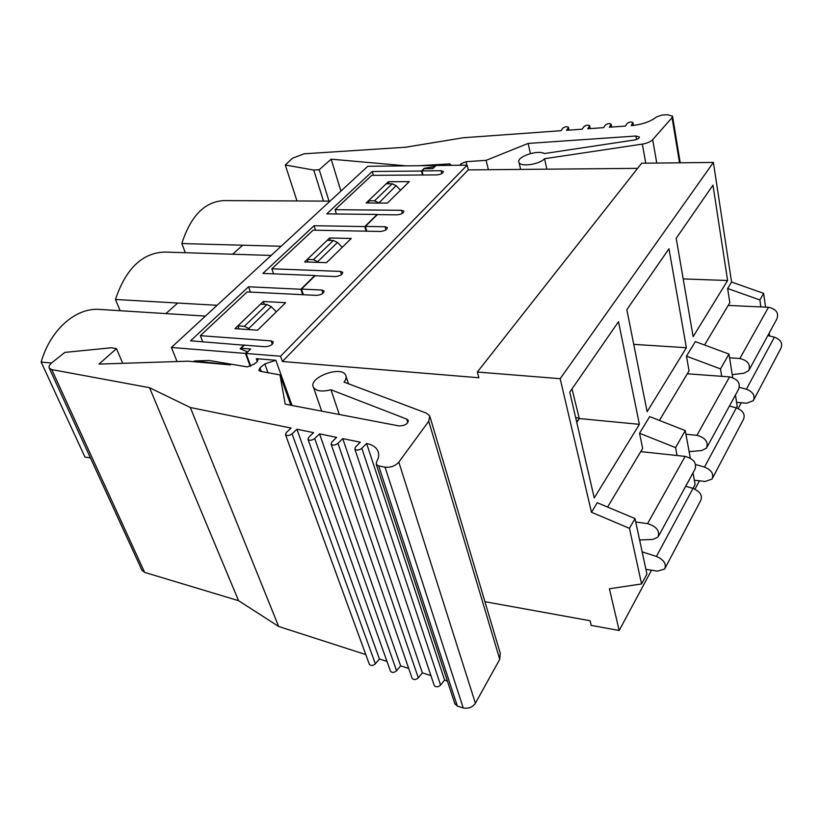<?xml version="1.0" encoding="UTF-8"?>
<svg xmlns="http://www.w3.org/2000/svg" width="823" height="823" viewBox="0 0 823 823"><rect width="100%" height="100%" fill="white"/><g stroke="black" fill="none" stroke-linecap="round" stroke-linejoin="round"><path stroke-width="1.23" d="M369.26 664.058L285.509 434.719L286.25 432.62L291.105 428.073L190.319 407.498L149.539 387.695L51.767 369.589L49.287 368.2C48.506 366.616 49.493 364.671 52.271 362.398L64.873 352.398L111.403 347.759L116.485 348.643L98.976 364.095L187.85 361.184L230.481 364.877L194.249 360.978L194.557 361.77M194.249 360.978L209.001 360.495L247.384 366.893L254.317 364.064L256.982 361.853L258.021 359.517L256.262 358.674L275.859 360.289L264.811 363.9L259.986 367.871L258.823 370.432L260.305 371.307L279.985 374.907L290.838 405.225M273.606 273.853L271.868 268.792L340.496 271.415L342.697 272.331C342.44 274.666 339.992 276.065 335.352 276.559L315.086 275.736L301.475 289.079L321.875 290.046L324.056 290.992C323.809 293.43 321.299 294.891 316.546 295.385L247.147 291.918L200.349 335.681L271.117 340.866L273.236 341.854C272.999 344.611 270.335 346.236 265.243 346.74L244.318 345.135L241.108 348.283L250.583 349.024L246.098 353.468L250.748 366.07M386.995 661.435L379.424 658.986L296.918 429.256L313.563 432.651L308.738 437.28L308.018 439.4C309.674 440.789 311.907 440.49 314.705 438.525L319.54 433.875L400.626 665.838L408.702 668.441M411.994 677.967L331.124 444.194L331.813 442.074L336.628 437.363L319.54 433.875M430.933 675.611L422.343 672.844L342.759 438.618L360.309 442.198L355.526 446.992L354.857 449.121C356.626 450.634 358.951 450.356 361.832 448.298L366.616 443.484L444.585 680.024L447.445 681.166M568.816 130.147L568.312 127.75L566.543 130.312L582.211 129.18L583.939 126.619C586.058 125.096 587.941 124.787 589.597 125.693L587.787 128.779L603.681 127.627L605.358 125.055C607.487 123.512 609.401 123.213 611.098 124.139L609.349 127.226L625.49 126.063L627.105 123.46C629.245 121.907 631.19 121.609 632.918 122.565L631.241 125.641C642.156 124.551 650.623 121.629 656.651 116.866L661.918 115.076L667.412 114.706L672.514 116.125L672.062 117.617L652.68 139.684C650.582 141.803 647.145 143.274 642.351 144.097L544.559 158.716L546.853 169.178M336.391 213.99L335.054 209.69L401.542 210.297L403.805 211.141C403.527 213.126 401.264 214.361 397.005 214.844L377.397 214.618L365.371 226.407L385.113 226.747L387.355 227.611C387.088 229.689 384.773 230.965 380.411 231.448L313.151 230.173L271.868 268.792M607.59 507.061L642.65 448.453L639.553 433.258L675.56 447.599L677.051 455.531M484.932 601.695L590.07 620.737L591.223 625.387L619.184 630.5L609.401 588.774L641.58 583.949L646.919 574.043L635.017 518.583L597.282 502.73L591.47 512.266L560.165 378.693L713.397 162.429L641.631 163.232L477.34 372.037L478.893 377.757L282.433 361.492L280.571 356.236L246.098 353.468M572.006 388.929L579.299 418.547L576.758 422.353M579.248 418.321L576.707 422.137M639.553 433.258L649.686 416.603L685.261 430.604L675.56 447.599M659.408 420.43L689.067 370.854L686.475 356.153L695.332 341.596L728.972 354.055L720.495 368.91L721.699 376.327M704.539 345.002L729.826 302.72L727.635 288.503L731.565 282.042L713.397 162.429M712.965 185.154L727.604 280.509L693.141 336.689L676.197 238.31L712.965 185.154M668.965 248.762L686.382 347.718L647.115 411.726L626.838 309.664L668.965 248.762M618.505 321.7L639.389 424.339L594.247 497.936L569.763 392.16L618.505 321.7M202.695 341.73L200.349 335.681M619.184 630.5L651.507 570.216M694.972 489.15L699.447 480.807M738.21 408.506L741.297 402.756M257.568 330.188L234.987 328.644L263.339 301.475L285.653 302.689L257.568 330.188M264.358 304.356L263.339 301.475M685.703 486.259L693.017 488.409L695.126 484.449L693.007 472.865M690.312 458.133L685.261 430.604M641.58 583.949L629.451 528.335L591.47 512.266M560.165 378.693L477.34 372.037M326.536 262.66L304.644 261.909L329.632 237.97L351.256 238.454L326.536 262.66M387.376 203.096L366.173 202.972L388.353 181.718L409.298 181.636L387.376 203.096M280.571 356.236L467.135 165.176L435.964 165.516L432.857 168.602L424.226 168.684L421.973 170.896L441.077 170.721L443.35 171.513C443.083 173.303 440.933 174.425 436.9 174.898L371.759 175.35L335.054 209.69M686.475 356.153L720.495 368.91M330.404 240.398L329.632 237.97M736.348 407.848L737.213 406.233L735.443 394.999M732.696 377.603L728.972 354.055M727.635 288.503L759.886 299.942L760.864 306.917M388.95 183.807L388.353 181.718M759.886 299.942L763.641 293.358L731.565 282.042M769.567 335.99L769.166 333.109M765.555 307.133L763.641 293.358M629.451 528.335L635.017 518.583M637.599 168.355L468.318 169.888L467.135 165.176M282.433 361.492L468.318 169.888M423.084 175.001L421.973 170.896M365.371 226.407L366.801 231.191M683.183 278.915L727.604 280.509M301.475 289.079L303.368 294.727M633.731 344.364L686.382 347.718M241.509 349.353L241.108 348.283M579.299 418.547L639.389 424.339M575.627 417.498L578.723 418.125M451.364 165.351L449.759 163.89L450.14 165.361M449.759 163.89L419.36 165.701M406.233 165.855L331.155 159.168L340.928 191.09M331.155 159.168L319.211 169.713L329.015 201.121M319.211 169.713L313.738 170.052L323.501 201.09M313.738 170.052L285.272 164.991L296.98 200.956M285.272 164.991L292.577 158.191L304.181 153.798L405.585 147.235L463.092 137.77L561.049 130.703L562.829 128.151C564.938 126.66 566.8 126.351 568.426 127.226L568.312 127.75M544.559 158.716C539.425 164.579 520.27 167.223 518.974 162.296C516.072 156.946 537.861 149.457 544.312 153.572L634.379 140.003C637.691 139.324 639.337 138.315 639.327 136.978L635.922 136.021L528.129 143.428L530.403 153.562M528.129 143.428L486.115 160.341L488.399 169.703M486.115 160.341L466.003 161.709L460.901 163.828L459.903 165.248M279.985 374.907L285.19 404.144L398.929 425.913C404.895 425.82 407.992 423.948 408.208 420.296L406.757 419.102L330.959 389.763L339.313 414.504M330.959 389.763C322.04 391.995 316.217 391.192 313.481 387.355C307.72 377.726 341.463 365.062 345.691 375.216C346.648 377.243 346.072 379.526 343.983 382.088L426.355 413.115L429.729 415.872L428.732 421.294L398.816 462.135C395.235 466.024 390.647 467.701 385.041 467.166L378.693 465.921L376.276 464.409L376.512 462.012C378.95 457.763 379.352 453.936 377.706 450.541C375.823 447.002 372.13 444.657 366.616 443.484M430.079 417.076L500.261 653.297L499.736 659.346L475.396 703.243C472.433 707.358 468.369 708.922 463.226 707.924L457.351 706.103L454.81 703.583M190.319 407.498L278.668 626.478L238.577 600.687L144.611 572.376L141.885 570.082M365.803 654.594L278.668 626.478M149.539 387.695L238.577 600.687M116.485 348.643L122.73 363.313M285.509 434.719C287.124 436.056 289.305 435.758 292.072 433.834L296.918 429.256M331.124 444.194C332.831 445.644 335.115 445.356 337.955 443.34L342.759 438.618M434.133 685.168L434.266 685.559C436.005 687.38 438.114 687.236 440.583 685.117L444.585 680.024M412.117 678.327C413.815 680.086 415.872 679.921 418.321 677.854L422.343 672.844M390.369 670.93L390.493 671.27C392.139 672.957 394.166 672.792 396.573 670.755L400.626 665.838M369.373 664.377C370.978 666.002 372.963 665.817 375.35 663.832L379.424 658.986M120.148 310.703L115.457 299.469L217.118 305.302M177.048 361.544L171.4 347.471L367.819 166.277L435.388 165.526L434.215 166.688L424.226 168.314L421.438 171.05L372.274 171.482L326.772 213.877L377.171 214.443L364.795 226.582L314.067 225.718L262.897 273.411L314.88 275.52L300.868 289.264L302.689 294.696M185.298 252.712L181.832 243.557L281.127 246.252M244.246 345.218L190.576 340.815L248.556 286.774L300.868 289.264M171.4 347.471L245.46 353.417L247.167 351.73L240.151 348.777L244.122 344.888M366.184 231.181L364.795 226.582M422.508 175.001L421.438 171.05M250.213 366.266L245.46 353.417M373.395 175.34L372.274 171.482M378.817 203.044L396.089 185.628L392.19 183.796L386.172 183.817L368.447 200.791L374.527 200.822L378.487 202.705M369.095 202.993L368.447 200.791M396.089 185.628L400.534 190.216M181.832 243.557C190.669 216.007 204.69 201.676 223.877 200.586L330.044 201.131M315.507 230.214L314.067 225.718M318.306 262.372L317.637 261.704L337.481 242.466L333.387 240.47L327.173 240.326L307.216 259.451L313.481 259.656L317.637 261.704M308.059 262.023L307.216 259.451M337.481 242.466L342.214 247.312M115.457 299.469C125.857 268.617 142.276 252.815 164.734 252.064L271.168 255.439M250.449 292.083L248.556 286.774M249.863 329.663L248.731 328.521L271.261 306.681L266.961 304.5L260.562 304.14L237.898 325.846L244.369 326.278L248.731 328.521M239.03 328.922L237.898 325.846M271.261 306.681L276.343 311.804M90.417 457.876L84.964 457.094L41.15 362.058C50.522 329.334 76.138 307.38 99.634 309.417L205.411 316.094M41.15 362.058L51.51 363.036M232.6 254.214L242.723 245.213M165.865 313.594L177.727 303.039M739.455 387.386L746.41 389.186C753.066 391.871 755.37 395.698 753.312 400.667L746.708 403.219L736.606 402.365M767.818 335.568L774.402 337.163C780.801 339.642 782.971 343.345 780.914 348.263L753.94 399.484M729.569 357.82L739.856 358.509C747.912 360.536 750.854 364.589 748.704 370.659L743.971 373.21L732.223 374.63M728.211 305.426L768.487 307.267C776.243 309.088 779.031 312.987 776.871 318.974L749.372 369.434M695.682 464.542L704.498 467.073C711.556 470.067 714.055 474.069 712.008 479.099L705.136 481.465L694.355 480.21M729.435 406.017L736.359 407.858C743.118 410.605 745.473 414.483 743.416 419.463L712.636 477.906M685.929 434.246L696.916 435.326C705.424 437.702 708.613 441.972 706.484 448.134L701.577 450.582L689.118 451.632M687.328 373.776L729.569 376.903C737.737 379.022 740.741 383.117 738.591 389.217L707.163 446.889M642.166 551.873L656.425 556.42C663.914 559.794 666.651 563.992 664.645 569.032L657.495 571.141L645.911 569.341M656.425 556.42L693.017 488.409C700.178 491.485 702.729 495.549 700.692 500.579L665.262 567.849M635.757 522.008L647.557 523.623C656.569 526.422 660.036 530.928 657.978 537.141L652.886 539.435L639.605 539.97M640.757 451.621L685.137 456.395C693.758 458.874 697.019 463.195 694.91 469.377L658.647 535.907M272.32 344.251L271.117 340.866M322.945 293.317L321.875 290.046M275.859 360.289L292 405.451M256.262 358.674L257.311 361.554M341.514 274.625L340.496 271.415M386.008 229.802L385.113 226.747M402.396 213.301L401.542 210.297M441.817 173.571L441.077 170.721M672.062 117.617L679.541 162.81M652.68 139.684L656.764 163.057M642.351 144.097L645.767 163.18M635.922 136.021L636.539 139.468M466.003 161.709L466.878 165.176M460.901 163.828L461.261 165.238M633.278 125.456L632.836 123.049M611.468 127.071L611.005 124.643M589.988 128.614L589.505 126.207M264.811 363.9L268.01 372.716M259.986 367.871L261.303 371.482M406.757 419.102L407.838 422.631M428.732 421.294L499.736 659.346M398.816 462.135L475.396 703.243M385.041 467.166L463.226 707.924M378.693 465.921L457.351 706.103M51.767 369.589L144.611 572.376M440.583 685.117L361.832 448.298M418.321 677.854L337.955 443.34M396.573 670.755L314.705 438.525M375.35 663.832L292.072 433.834M374.527 200.822L392.19 183.796M313.481 259.656L333.387 240.47M244.369 326.278L266.961 304.5M774.402 337.163L746.41 389.186M768.487 307.267L739.856 358.509M732.604 374.578L732.305 375.123M736.359 407.858L704.498 467.073M729.569 376.903L696.916 435.326M689.684 451.58L689.252 452.362M685.137 456.395L647.557 523.623M640.428 539.939L639.831 541.009M672.576 116.485L680.23 162.8M518.974 162.296L520.62 169.415M633.443 125.435L632.949 122.709M611.654 127.051L611.129 124.283M590.184 128.604L589.628 125.837M569.022 130.127L568.446 127.359M408.208 420.296L408.362 420.82M313.481 387.355L321.68 411.13M346.082 376.399L348.52 383.796M376.276 464.409L455.026 704.231M377.706 450.541L378.58 453.226M49.287 368.2L142.112 570.565M434.266 685.559L354.857 449.121M390.493 671.27L308.018 439.4"/></g></svg>
